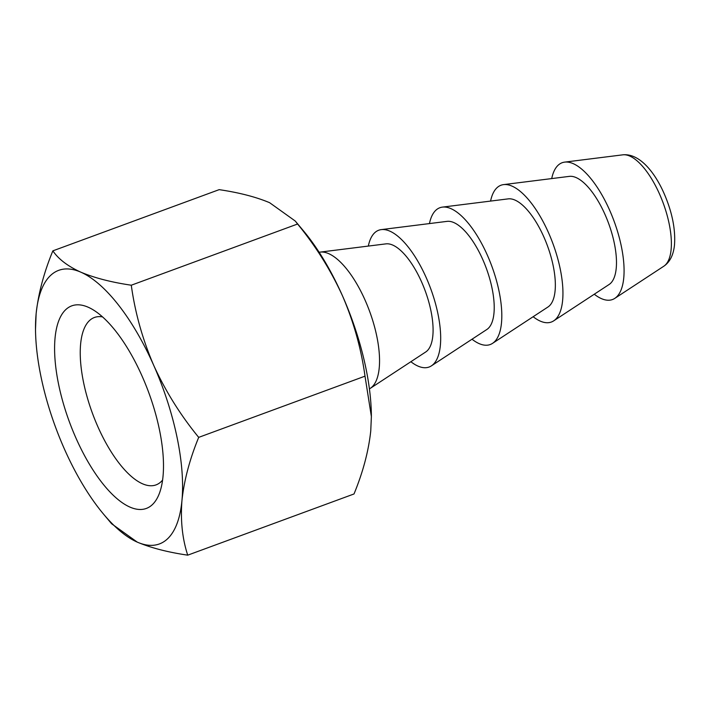 <?xml version="1.0" encoding="UTF-8"?>
<svg xmlns="http://www.w3.org/2000/svg" width="710" height="710" viewBox="0 0 710 710"><rect width="100%" height="100%" fill="white"/><g stroke="black" fill="none" stroke-linecap="round" stroke-linejoin="round"><path stroke-width="1.06" d="M142.142 376.256A107.929 42.298 -110.2 0 0 92.22 309.276A107.929 42.298 -110.2 0 0 55.371 335.138A107.929 42.298 -110.2 0 0 75.943 438.034A107.929 42.298 -110.2 0 0 159.679 492.571A107.929 42.298 -110.2 0 0 142.142 376.256M162.59 480.066A89.194 34.95 69.8 0 1 156.031 484.894A89.194 34.95 69.8 0 1 97.873 426.71A89.194 34.95 69.8 0 1 94.421 317.485A89.194 34.95 69.8 0 1 102.551 316.908M319.145 252.281A72.882 28.56 69.8 0 1 320.139 252.112A72.882 28.56 69.8 0 1 365.135 300.268A72.882 28.56 69.8 0 1 371.978 387.012A72.882 28.56 69.8 0 1 370.283 388.352A72.882 28.56 69.8 0 1 369.413 388.867M594.27 294.224A72.882 28.56 -110.2 0 0 614.807 298.36A72.882 28.56 -110.2 0 0 609.668 210.275A72.882 28.56 -110.2 0 0 564.672 162.12A72.882 28.56 -110.2 0 0 551.714 178.583M320.139 252.112L385.947 243.867A57.838 22.667 69.8 0 1 421.651 282.074A57.838 22.667 69.8 0 1 425.734 351.974L370.283 388.352M503.541 184.618L569.349 176.373A57.838 22.667 69.8 0 1 607.84 221.343A57.838 22.667 69.8 0 1 610.485 283.414A57.838 22.667 69.8 0 1 609.127 284.479L553.676 320.858A72.882 28.56 -110.2 0 0 555.38 319.518A72.882 28.56 -110.2 0 0 552.052 241.293A72.882 28.56 -110.2 0 0 503.541 184.618A72.882 28.56 -110.2 0 0 496.982 187.751A72.882 28.56 -110.2 0 0 490.583 201.081M381.27 229.614L447.078 221.369A57.838 22.667 69.8 0 1 485.578 266.339A57.838 22.667 69.8 0 1 488.214 328.411A57.838 22.667 69.8 0 1 486.865 329.476L431.414 365.854A72.882 28.56 -110.2 0 0 433.109 364.514A72.882 28.56 -110.2 0 0 429.79 286.281A72.882 28.56 -110.2 0 0 381.27 229.614A72.882 28.56 -110.2 0 0 374.72 232.738A72.882 28.56 -110.2 0 0 368.321 246.077M442.41 207.116L508.218 198.871A57.838 22.667 69.8 0 1 543.913 237.078A57.838 22.667 69.8 0 1 547.996 306.977L492.545 343.356A72.882 28.56 -110.2 0 0 487.397 255.272A72.882 28.56 -110.2 0 0 442.41 207.116A72.882 28.56 -110.2 0 0 429.452 223.579M472.008 339.22A72.882 28.56 -110.2 0 0 492.545 343.356M35.509 329.342L36.121 313.882C38.296 293.709 43.869 272.702 52.859 250.852C58.442 259.097 67.769 266.206 80.825 272.17A145.772 57.119 -110.2 0 0 36.121 313.882A145.772 57.119 -110.2 0 0 35.509 329.342A145.772 57.119 -110.2 0 0 64.335 448.862A145.772 57.119 -110.2 0 0 103.482 514.058A145.772 57.119 -110.2 0 0 137.261 542.12A145.772 57.119 -110.2 0 0 181.964 500.408A145.772 57.119 -110.2 0 0 153.75 365.428A145.772 57.119 -110.2 0 0 80.825 272.17C94.483 277.912 111.301 282.26 131.279 285.216C135.069 312.666 142.559 339.407 153.75 365.428C165.536 391.237 180.517 415.217 198.702 437.369C189.712 459.219 184.138 480.226 181.964 500.408C180.393 520.359 182.31 538.615 187.715 555.167C167.737 552.211 150.919 547.863 137.261 542.12L111.63 523.776L103.482 514.058M52.859 250.852L219.168 189.65C239.146 192.605 255.955 196.954 269.614 202.696L295.253 221.032L297.588 224.014L131.279 285.216M198.702 437.369L365.011 376.167C361.212 348.716 353.722 321.985 342.539 295.955C330.753 270.146 315.772 246.166 297.588 224.014M187.715 555.167L354.015 493.965C363.005 472.115 368.588 451.098 370.753 430.926L371.374 416.548L365.011 376.167M295.253 221.032L303.392 230.759A145.772 57.119 69.8 0 1 342.539 295.955A145.772 57.119 69.8 0 1 371.365 415.474L371.374 416.548M410.877 361.718A72.882 28.56 -110.2 0 0 431.414 365.854M533.139 316.722A72.882 28.56 -110.2 0 0 553.676 320.858M663.806 266.223C669.912 262.079 673.479 254.97 674.5 244.897C675.609 229.197 672.157 212.095 664.125 193.59C654.815 172.219 639.373 153.094 622.812 154.833A59.587 23.35 69.8 0 1 659.599 194.203A59.587 23.35 69.8 0 1 663.806 266.223L614.807 298.36M622.812 154.833L564.672 162.12"/></g></svg>
